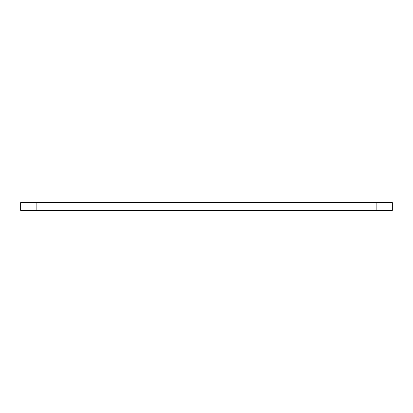 <?xml version="1.0" encoding="UTF-8"?>
<svg xmlns="http://www.w3.org/2000/svg" width="413" height="413" viewBox="0 0 413 413"><rect width="100%" height="100%" fill="white"/><g stroke="black" fill="none" stroke-linecap="round" stroke-linejoin="round"><path stroke-width="0.62" d="M376.863 210.372L376.863 202.628L392.35 202.628L392.35 210.372L20.65 210.372L20.65 202.628L36.137 202.628L36.137 210.372M376.863 202.628L36.137 202.628M20.65 202.628L20.65 210.372M392.35 210.372L392.35 202.628"/></g></svg>
